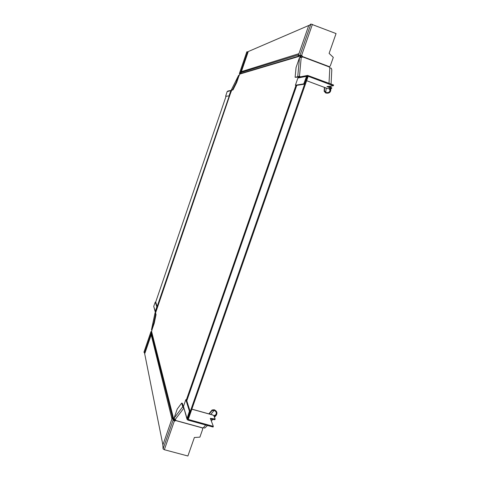 <?xml version="1.0" encoding="UTF-8"?>
<svg xmlns="http://www.w3.org/2000/svg" width="480" height="480" viewBox="0 0 480 480"><rect width="100%" height="100%" fill="white"/><g stroke="black" fill="none" stroke-linecap="round" stroke-linejoin="round"><path stroke-width="0.72" d="M215.13 419.028L214.776 419.7L210.618 419.118M187.008 419.208L183.456 406.422L187.044 418.5L187.746 418.692L188.118 419.4L213.33 426.354L210.342 418.38L215.148 419.01L213.852 415.668L212.76 415.026M213.33 426.354L213.09 427.038L187.878 420.084L187.044 419.322L187.044 418.5L189.258 411.75L189.954 411.942L187.746 418.692L188.448 418.884L307.968 76.866L307.266 76.602L308.034 76.224L333.324 85.746L333.582 85.014L307.644 75.42L306.564 76.338L307.266 76.602L304.662 83.61L303.96 83.346L306.564 76.338L297.906 78L298.944 77.124L307.536 75.438M189.954 411.942L190.062 411.222L186.486 399.852L185.814 399.666L183.456 406.422M190.062 411.222L189.366 411.03L185.814 399.666M189.366 411.03L189.258 411.75M163.068 448.896L173.088 420.108L172.428 417.474L162.858 445.002L163.068 448.896L164.346 449.724L187.896 456L194.382 437.502L199.89 437.136L202.668 429.228L202.362 427.8L204.81 428.016L207.51 425.502M183.39 406.926L182.748 406.746L181.674 403.098L177.234 409.032L174.012 418.29L175.878 420.264L174.906 421.044L173.088 420.108M172.428 417.474L173.076 417.654L173.742 420.282L174.318 420.636L175.494 420.516L202.374 427.92M175.728 419.988L175.56 420.372M212.088 409.98L211.998 410.622L214.14 410.394C216.252 411.438 216.798 412.884 215.766 414.72L214.812 415.308L215.076 415.956L216.276 415.218C217.584 412.896 216.9 411.072 214.23 409.752L212.088 409.98L208.854 413.868M213.798 415.626L214.812 415.308M215.076 415.956L214.086 416.262M211.998 410.622L209.208 413.964M174.012 418.29L182.748 406.746L183.762 408.252L174.996 419.76M181.674 403.098L182.34 403.284L183.39 406.824M331.068 84.072L331.806 69.738L331.26 68.244L329.838 67.812L329.088 66.978L330.3 65.91L333.3 57.378L329.106 53.4L336.06 33.576L310.89 24.024L308.574 25.974L298.212 55.764L300.036 55.212L310.89 24.024M300.036 55.212L302.07 55.764L302.436 56.4L300.696 55.464L298.866 56.01L298.212 55.764M329.418 66.69L302.25 56.454M299.598 76.992L295.11 77.31L296.058 67.53L299.514 57.594L302.286 57.234L302.418 56.478M302.208 56.622L302.046 57.354M295.11 77.31L299.472 76.308L300.438 76.83M327.804 88.65L331.53 88.572L326.964 86.58L333.324 85.746M330 88.758L330.174 89.058L329.556 89.37L329.256 88.848M329.556 89.37L330 90.558C329.556 92.31 328.218 92.952 325.986 92.472L324.468 90.732L324.15 91.242L324.378 87.372M324.15 91.242L325.668 92.976C328.488 93.582 330.18 92.778 330.738 90.558L330.174 89.058M324.66 87.48L324.468 90.732M298.386 77.046L297.714 76.794L299.514 57.594M328.476 86.382L331.782 87.858L331.524 88.56L331.782 87.858M327.768 86.472L327.642 86.838M295.398 85.212L303.612 83.91L304.314 84.174L296.07 85.464L295.398 85.212L297.906 78M303.96 83.346L303.612 83.91M304.314 84.174L304.662 83.61M151.548 331.566L151.002 331.578L143.964 352.146M151.806 333.09L144.96 353.07L144.492 352.932L151.332 332.952L151.806 333.09L151.554 331.704M151.332 332.952L151.002 331.608M144.492 352.932L144.96 353.07M143.946 352.212L144.822 353.34M155.226 311.946L153.732 306.372L155.658 312.486M155.766 311.97L157.272 307.032L156.816 306.894L155.31 302.082L155.76 302.214L157.272 307.032M151.974 329.982L151.47 329.796L151.908 330.312M155.538 312.888L156.042 314.592L155.58 314.454L155.082 312.75L155.538 312.888M156.042 314.592L154.23 323.262L151.968 329.856M155.046 312.906L151.5 329.718L153.762 323.124L155.58 314.454M154.23 323.262L153.762 323.124M155.244 311.478L156.816 306.894M155.736 302.208L155.178 302.316L153.732 306.372M231.726 90.348L227.16 91.614L227.832 91.044L231.348 90.354M229.548 95.886L225.684 96.258L229.548 95.886L231.462 90.84M229.086 95.718L230.73 90.93M226.128 96.414L225.738 95.934L227.16 91.614M240.288 73.308L247.53 52.164L247.998 52.338L240.756 73.482L239.376 73.584L246.84 51.786L239.364 73.596L239.868 73.866M239.922 73.818L240.756 73.482M239.094 75.498L236.706 82.47L232.98 89.916L231.786 90.15L231.426 89.79M236.706 82.47L236.244 82.302L238.614 75.366L239.082 75.54M239.376 75.048L238.656 75.252L231.324 89.982L232.518 89.742L236.244 82.302M232.98 89.916L232.518 89.742M247.998 52.338L248.07 51.984L246.84 51.786M248.07 51.984L247.596 51.804L247.53 52.164M247.638 51.822L308.82 25.452M240.774 73.434L240.882 73.116M238.986 75.828L240.144 73.71L300.87 55.476M298.998 76.788L298.968 77.118M301.236 56.13L300.9 57.018M175.092 420.792L174.684 419.628M298.242 77.478L298.278 77.07M231.834 90.138L231.24 91.098M300.912 55.482L300.138 57.054M173.976 420.504L174.156 419.094M173.868 420.24L151.572 331.764L152.064 329.58M155.73 311.7L231.246 91.08L155.556 312.96M187.758 418.668L307.266 76.602M162.888 444.906L144.594 353.274M226.026 96.384L155.658 302.178M301.314 56.106L302.052 55.914M215.01 419.034L214.776 419.7M188.118 419.4L187.92 418.74M191.838 409.188L213.156 415.134M202.362 427.8L175.716 420.48M205.692 424.998L203.406 427.704M214.23 409.752L214.14 410.394L210.78 414.402M164.346 449.724L174.384 420.9M301.548 55.566L312.414 24.336M302.352 56.784L329.142 66.912M299.472 76.308L301.236 57.102M329.838 67.812L329.004 83.292M328.008 88.722L306.63 80.7L327.9 88.698M307.44 76.338L308.034 76.224M326.238 88.074L325.668 92.976M300.012 76.512L299.748 76.962M331.668 87.792L331.422 88.5M298.944 53.67L241.392 71.634M239.73 74.094L300.522 55.956M295.962 85.422L186.378 399.822M173.898 419.832L151.578 331.422M186.786 400.812L296.766 85.356M151.206 334.842L171.942 418.878M172.506 417.492L151.584 333.738M229.242 95.934L157.134 306.6M241.104 72.462L298.536 54.84M202.374 427.818L202.446 428.148M211.332 421.02L212.706 419.412M214.494 417.312L216.276 415.218M215.148 419.01L214.914 419.676M212.934 415.008L191.856 409.128M330.738 90.558L330.834 88.656M330.894 87.45L330.966 86.058M143.946 352.17L151.002 331.578M151.476 329.784L155.052 312.834M231.366 89.868L238.644 75.27M296.742 85.362L186.78 400.782M174.816 419.694L175.098 420.792M301.674 56.064L301.176 56.214"/></g></svg>
